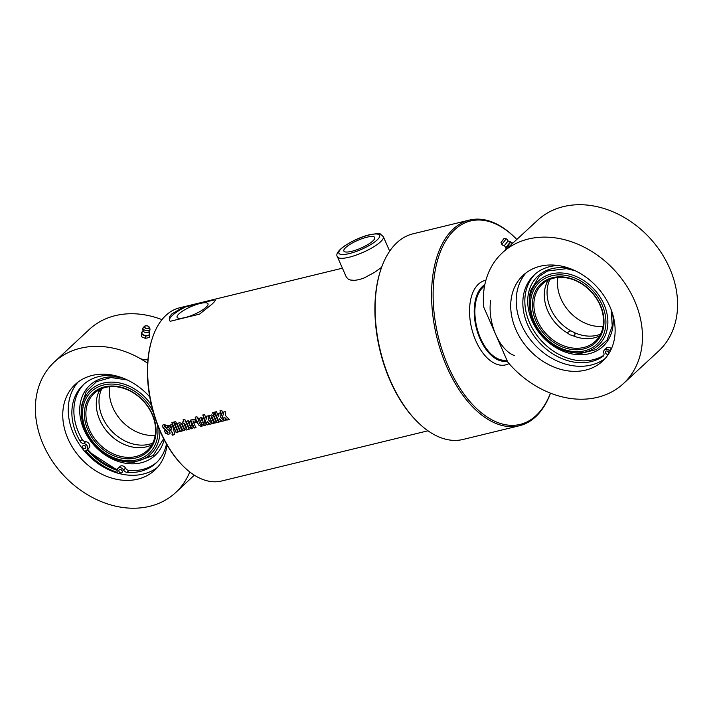 <?xml version="1.0" encoding="UTF-8"?>
<svg xmlns="http://www.w3.org/2000/svg" width="713" height="713" viewBox="0 0 713 713"><rect width="100%" height="100%" fill="white"/><g stroke="black" fill="none" stroke-linecap="round" stroke-linejoin="round"><path stroke-width="1.07" d="M366.865 237.206A16.871 4.198 156.3 0 1 374.735 237.482A16.871 4.198 156.3 0 1 360.974 248.106A16.871 4.198 156.3 0 1 343.844 251.047A16.871 4.198 156.3 0 1 350.707 243.962A16.871 4.198 156.3 0 1 366.865 237.206M381.615 267.304L374.575 272.348L364.004 278.025L358.978 279.674L354.611 280.343L350.707 280.075L348.256 279.157L346.34 277.125L337.418 256.805A25.062 6.23 -23.7 0 0 362.881 252.438A25.062 6.23 -23.7 0 0 383.318 236.654L380.546 234.185C380.385 233.32 376.776 233.49 369.717 234.702C361.58 236.609 352.935 240.522 343.8 246.44C337.81 251.021 335.689 254.479 337.418 256.805M200.112 303.48A16.871 4.198 156.3 0 1 207.982 303.756A16.871 4.198 156.3 0 1 194.221 314.38A16.871 4.198 156.3 0 1 177.091 317.321A16.871 4.198 156.3 0 1 183.954 310.235A16.871 4.198 156.3 0 1 200.112 303.48M212.046 304.148L199.506 314.157L170.149 321.296L169.4 320.182L169.542 316.83L171.575 314.112L180.371 308.854L185.567 306.92L214.925 299.781L215.308 300.378L214.426 301.742L212.046 304.148M427.969 430.795L221.672 480.999A89.116 49.999 -103.7 0 1 183.161 466.088A89.116 49.999 -103.7 0 1 152.172 338.764A89.116 49.999 -103.7 0 1 165.906 315.378A89.116 49.999 -103.7 0 1 179.524 307.829L342.418 268.186M225.46 415.519L229.212 419.547L227.117 420.055L224.711 417.479A89.116 49.999 76.3 0 0 226.03 420.314L224.247 420.75A89.116 49.999 -103.7 0 1 219.969 410.831L221.743 410.394A89.116 49.999 76.3 0 0 223.588 414.913L223.419 412.114L225.263 411.668L225.46 415.519M220.21 416.793L223.962 420.822L221.868 421.33L219.461 418.754A89.116 49.999 76.3 0 0 220.78 421.597L218.998 422.025A89.116 49.999 -103.7 0 1 214.72 412.105L216.502 411.677A89.116 49.999 76.3 0 0 218.338 416.187L218.169 413.388L220.014 412.943L220.21 416.793M214.328 412.203A89.116 49.999 76.3 0 0 214.916 413.683L213.134 414.119A89.116 49.999 -103.7 0 1 212.545 412.64L214.328 412.203M215.094 414.137A89.116 49.999 76.3 0 0 218.615 422.123L216.832 422.559A89.116 49.999 -103.7 0 1 213.312 414.574L215.094 414.137M213.41 415.759A89.116 49.999 76.3 0 0 216.476 422.64L214.693 423.076A89.116 49.999 -103.7 0 1 211.841 416.695L211.217 416.829A89.116 49.999 76.3 0 0 214.078 423.228L212.296 423.656A89.116 49.999 -103.7 0 1 208.784 415.679L210.558 415.242A89.116 49.999 76.3 0 0 210.674 415.51L211.645 414.913L213.41 415.759M216.565 422.542L214.791 422.969L211.939 416.606L211.217 416.829M208.276 419.699L212.028 423.727L209.934 424.235L207.536 421.659A89.116 49.999 76.3 0 0 208.856 424.502L207.073 424.93A89.116 49.999 -103.7 0 1 202.786 415.011L204.569 414.583A89.116 49.999 76.3 0 0 206.413 419.092L206.244 416.294L208.089 415.848L208.276 419.699M190.817 421.793A89.116 49.999 76.3 0 0 192.136 424.85L189.756 425.438A89.116 49.999 76.3 0 0 190.594 427.274L191.191 427.132A89.116 49.999 -103.7 0 1 190.469 425.545L192.252 425.108A89.116 49.999 76.3 0 0 192.982 426.713L192.956 428.112L191.637 428.807L188.785 427.657A89.116 49.999 -103.7 0 1 186.681 422.871L186.61 421.561L188.045 420.661L190.817 421.793M191.084 427.604L190.567 425.447M165.478 433.201A89.116 49.999 -103.7 0 1 164.471 430.973L166.263 430.536A89.116 49.999 76.3 0 0 167.27 432.782L168.001 432.604A89.116 49.999 -103.7 0 1 167.475 431.445L163.188 427.952A89.116 49.999 -103.7 0 1 162.724 426.82L162.644 425.313L163.856 424.395L166.967 425.59A89.116 49.999 76.3 0 0 167.68 427.337L165.888 427.773A89.116 49.999 -103.7 0 1 165.131 425.911L164.712 425.679L164.899 427.007L169.311 430.688A89.116 49.999 76.3 0 0 169.881 431.935L170.042 433.415L168.509 434.422L165.478 433.201L164.569 430.875M167.796 433.023L167.573 431.347L163.286 427.862L162.626 425.982L163.152 424.734M167.778 427.247L165.995 427.684L165.238 425.83L164.712 425.679L164.596 426.365M170.576 424.975L172.314 424.547L174.605 433.557L174.355 434.609L172.448 435.197A89.116 49.999 -103.7 0 1 171.94 434.155L172.724 433.388L167.475 425.723L169.257 425.296L171.797 429.36L170.576 424.975M171.94 434.155L172.813 433.29L167.582 425.643M173.589 422.114A89.116 49.999 76.3 0 0 177.876 432.033L176.093 432.47A89.116 49.999 -103.7 0 1 171.815 422.551L173.589 422.114M176.512 423.531A89.116 49.999 76.3 0 0 180.024 431.517L178.25 431.944A89.116 49.999 -103.7 0 1 174.73 423.959L176.512 423.531M175.746 421.597A89.116 49.999 76.3 0 0 176.325 423.076L174.551 423.504A89.116 49.999 -103.7 0 1 173.963 422.025L175.746 421.597M181.503 423.522A89.116 49.999 76.3 0 0 184.569 430.411L182.786 430.839A89.116 49.999 -103.7 0 1 179.934 424.458L179.311 424.591A89.116 49.999 76.3 0 0 182.172 430.991L180.389 431.427A89.116 49.999 -103.7 0 1 176.877 423.442L178.651 423.005A89.116 49.999 76.3 0 0 178.767 423.272L179.738 422.675L181.503 423.522M184.667 430.304L182.884 430.741L180.032 424.369L179.311 424.591M184.836 419.378A89.116 49.999 76.3 0 0 189.123 429.297L186.628 430.019L184.391 429.137A89.116 49.999 -103.7 0 1 181.868 423.406L182.697 421.962L183.927 421.989A89.116 49.999 -103.7 0 1 183.063 419.814L184.836 419.378M189.221 429.199L186.628 430.019L184.489 429.039L181.975 423.317L182.804 421.873M182.154 422.212L182.697 421.962M195.228 420.189A89.116 49.999 76.3 0 0 196.182 422.435L194.408 422.871A89.116 49.999 -103.7 0 1 193.66 421.116L193.045 421.249A89.116 49.999 76.3 0 0 195.906 427.648L194.123 428.085A89.116 49.999 -103.7 0 1 190.612 420.1L192.385 419.663A89.116 49.999 76.3 0 0 192.501 419.93L193.464 419.342L195.228 420.189M196.289 422.346L194.506 422.773L193.767 421.035L193.045 421.249M201.529 424.805A89.116 49.999 76.3 0 0 202.153 426.124L201.03 426.401L198.464 424.912A89.116 49.999 -103.7 0 1 196.325 420.028L195.531 420.224A89.116 49.999 -103.7 0 1 195.041 419.021L195.834 418.825A89.116 49.999 -103.7 0 1 195.175 417.176L196.957 416.74A89.116 49.999 76.3 0 0 197.617 418.388L198.571 418.157A89.116 49.999 76.3 0 0 199.07 419.36L198.107 419.601A89.116 49.999 76.3 0 0 200.237 424.467L201.529 424.805M203.793 418.638A89.116 49.999 76.3 0 0 205.121 421.695L202.733 422.274A89.116 49.999 76.3 0 0 203.57 424.119L204.176 423.968A89.116 49.999 -103.7 0 1 203.455 422.381L205.228 421.953A89.116 49.999 76.3 0 0 205.959 423.549L206.048 424.779L204.613 425.643L201.77 424.502A89.116 49.999 -103.7 0 1 199.658 419.716L199.595 418.397L201.03 417.497L203.793 418.638M204.061 424.449L203.553 422.292M223.588 414.913L223.525 412.034M226.128 420.215L224.345 420.643L220.076 410.75M229.301 419.44L227.206 419.948L224.711 417.479M218.338 416.187L218.276 413.308M220.878 421.49L219.096 421.927L214.827 412.034M224.051 420.715L221.957 421.231L219.461 418.754M215.014 413.602L213.24 414.039L212.652 412.56M218.704 422.016L216.93 422.452L213.419 414.485M214.167 423.121L212.394 423.558L208.882 415.59M206.413 419.092L206.342 416.214M208.945 424.395L207.171 424.832L202.893 414.93M212.126 423.62L210.032 424.128L207.536 421.659M188.437 422.39L188.678 421.829L188.544 422.301L189.141 422.158A88.893 49.874 -103.7 0 0 189.934 424.003L189.827 424.092A89.116 49.999 -103.7 0 1 189.043 422.248L188.437 422.39A89.116 49.999 76.3 0 0 189.23 424.235L189.827 424.092M192.938 428.13L191.726 428.7L188.883 427.559L186.681 422.515L187.011 421.098M191.182 427.506L191.289 427.034L191.182 427.506M192.234 424.761L189.756 425.438M169.854 433.709L168.598 434.315L165.576 433.103M164.819 425.599L164.703 426.276L164.819 425.599M171.797 429.36L170.683 424.886M174.551 434.413L172.537 435.09L172.029 434.057L172.813 433.29L172.778 433.861M177.974 431.935L176.191 432.363L171.922 422.47M180.122 431.41L178.339 431.846L174.837 423.879M176.432 422.987L174.649 423.424L174.07 421.944M182.27 430.884L180.487 431.32L176.976 423.353M186.512 428.7L186.753 428.165A88.893 49.874 -103.7 0 1 184.569 423.219L183.856 423.469A89.116 49.999 76.3 0 0 186.04 428.415L186.654 428.263A89.116 49.999 -103.7 0 1 184.471 423.308L183.856 423.469M183.927 421.989L183.161 419.734M187.59 429.297L186.726 429.921M196.004 427.542L194.221 427.978L190.71 420.01M199.168 419.28L198.107 419.601M195.834 418.825L195.282 417.096M202.251 426.026L201.128 426.294L198.562 424.814L196.431 419.939L195.638 420.135L195.148 418.932M201.414 419.235L201.663 418.674L201.521 419.146L202.127 418.994A88.893 49.874 -103.7 0 0 202.911 420.839L202.813 420.937A89.116 49.999 -103.7 0 1 202.02 419.084L201.414 419.235A89.116 49.999 76.3 0 0 202.207 421.08L202.813 420.937M205.923 424.975L204.711 425.545L201.868 424.404L199.658 419.351L199.996 417.934M204.159 424.342L204.274 423.87L204.159 424.342M205.219 421.597L202.733 422.274M169.525 320.431A25.062 6.23 156.3 0 1 185.567 306.92M152.172 338.764L151.887 339.682A88.002 49.375 76.3 0 0 182.483 465.411L183.161 466.088M519.483 425.723L463.04 439.458A105.818 59.375 -103.7 0 1 417.31 421.748A105.818 59.375 -103.7 0 1 380.51 270.557A105.818 59.375 -103.7 0 1 396.82 242.785A105.818 59.375 -103.7 0 1 412.996 233.819L469.439 220.076A105.818 59.375 76.3 0 0 453.254 229.051A105.818 59.375 76.3 0 0 441.24 352.4A105.818 59.375 76.3 0 0 519.483 425.723A105.818 59.375 76.3 0 0 550.516 393.175M380.51 270.557L380.225 271.475A104.704 58.751 76.3 0 0 416.633 421.071L417.31 421.748M550.463 393.157A104.704 58.751 -103.7 0 1 456.73 382.979A104.704 58.751 -103.7 0 1 454.591 229.818A104.704 58.751 -103.7 0 1 515.847 238.463L515.169 237.786A105.818 59.375 76.3 0 0 469.439 220.076M515.847 238.463A104.704 58.751 -103.7 0 1 516.809 239.452M509.029 363.568A43.44 24.376 -103.7 0 1 474.591 337.802A43.44 24.376 -103.7 0 1 478.441 284.157A43.44 24.376 -103.7 0 1 485.892 280.298M506.845 360.003A38.983 21.871 -103.7 0 1 478.316 332.543A38.983 21.871 -103.7 0 1 482.861 287.455A38.983 21.871 -103.7 0 1 484.546 286.091M507.3 361.045A40.097 22.504 -103.7 0 1 477.808 333.016A40.097 22.504 -103.7 0 1 482.425 286.466A40.097 22.504 -103.7 0 1 484.84 284.621M490.606 300.601A38.983 21.871 76.3 0 0 514.661 355.689M512.79 243.169L510.766 242.01L506.105 248.142M510.722 242.028L510.722 242.028A3.895 0.472 128.3 0 0 508.966 243.703A3.895 0.472 128.3 0 0 506.631 246.769A3.895 0.472 128.3 0 0 505.998 248.008A3.895 0.472 128.3 0 0 505.998 248.106L504.403 245.637A3.618 3.618 0 0 1 501.836 244.399L506.23 238.81L504.198 238.463L501.016 242.491L504.198 238.463M510.766 242.01L512.273 243.641M506.542 248.935L505.954 248.463M509.153 246.529L507.861 245.504M508.048 241.03L504.367 245.629M483.69 306.982L507.745 362.07A89.116 70.427 -132.7 0 0 623.358 383.647A89.116 70.427 -132.7 0 0 614.659 270.405A89.116 70.427 -132.7 0 0 502.469 252.696A89.116 70.427 -132.7 0 0 483.69 306.982M623.358 383.647L658.464 351.242A89.116 70.427 -132.7 0 0 649.766 237.99A89.116 70.427 -132.7 0 0 537.566 220.29L502.469 252.696M540.231 266.234A58.484 46.22 -132.7 0 0 523.244 275.209A58.484 46.22 -132.7 0 0 528.957 349.522A58.484 46.22 -132.7 0 0 602.583 361.143A58.484 46.22 -132.7 0 0 604.294 296.314A58.484 46.22 -132.7 0 0 540.231 266.234M526.123 272.812A58.484 46.22 -132.7 0 0 534.447 344.459A58.484 46.22 -132.7 0 0 605.194 358.47M607.521 351.135A1.952 1.542 -132.7 0 0 608.75 352.463M608.501 354.12A1.952 1.542 47.3 0 1 608.492 354.12A1.952 1.542 47.3 0 1 605.809 351.295A1.952 1.542 47.3 0 1 608.777 353.684M558.199 265.521A53.439 42.236 -132.7 0 0 534.295 274.844A53.439 42.236 -132.7 0 0 537.433 340.395A53.439 42.236 -132.7 0 0 602.895 356.464A3.895 3.084 -132.7 0 0 603.18 356.242A3.895 3.084 -132.7 0 0 603.831 353.051A3.895 3.084 47.3 0 1 604.49 349.86A3.895 3.084 47.3 0 1 609.303 350.538L610.123 351.375M535.311 273.935A53.439 42.236 -132.7 0 0 539.465 338.568A53.439 42.236 -132.7 0 0 603.804 355.332M604.49 349.86L606.496 348.006A3.895 3.084 47.3 0 1 611.308 348.684L611.398 348.773M599.651 335.903A38.983 30.811 47.3 0 1 572.165 335.395L569.723 334.762L568.056 333.336C566.933 332.953 567.842 332.106 570.801 330.805L574.91 332.855L574.945 335.039L573.778 336.064M600.587 334.165A38.983 30.811 47.3 0 1 574.91 332.855M557.905 277.491A38.983 30.811 -132.7 0 0 583.252 322.276A38.983 30.811 -132.7 0 0 603.073 326.402M570.801 330.805A38.983 30.811 47.3 0 1 549.981 279.344M559.678 344.04A38.983 30.811 47.3 0 1 542.254 284.184A38.983 30.811 47.3 0 1 591.344 291.929A38.983 30.811 47.3 0 1 595.15 341.474A38.983 30.811 47.3 0 1 559.678 344.04M558.921 345.395A40.097 31.693 -132.7 0 0 602.797 312.241A40.097 31.693 -132.7 0 0 542.896 282.241A40.097 31.693 -132.7 0 0 558.921 345.395M531.764 295.039A42.254 33.395 47.3 0 1 594.892 293.123A42.254 33.395 47.3 0 1 577.949 351.705A42.254 33.395 47.3 0 1 531.764 295.039M568.056 333.336A38.983 30.811 47.3 0 1 548.172 280.147M530.73 293.916A43.948 34.732 -132.7 0 0 530.009 310.743A43.948 34.732 -132.7 0 0 567.815 351.598A43.948 34.732 -132.7 0 0 607.672 325.993A43.948 34.732 -132.7 0 0 575.721 276.305A43.948 34.732 -132.7 0 0 530.73 293.916M611.193 309.79L612.244 326.144L607.004 340.092L596.326 349.566L581.763 353.176A46.871 37.04 47.3 0 1 581.763 353.176A51.238 51.238 0 0 1 567.815 351.598M530 310.708A51.238 51.238 0 0 1 529.527 296.599A46.871 37.04 47.3 0 1 529.545 296.43A46.871 37.04 47.3 0 1 530.748 290.316M141.718 332.106L141.45 336.723L145.363 338.345L149.16 337.561L149.543 335.342L145.737 336.126L141.825 334.504L141.718 332.106L142.538 331.75M149.008 331.438L149.365 333.274A3.895 2.05 -170.4 0 1 149.534 333.853A3.895 2.05 -170.4 0 1 147.689 335.44A3.895 2.05 -170.4 0 1 143.83 335.021A3.895 2.05 -170.4 0 1 141.816 333.016A3.895 2.05 -170.4 0 1 142.243 332.071L143.197 330.449M149.151 332.748L149.543 335.342M145.363 338.345L145.737 336.126M141.45 336.723L141.825 334.504M149.997 329.094A3.556 1.872 -170.4 0 1 146.165 330.556A3.556 1.872 -170.4 0 1 143.028 327.9A3.556 1.872 -170.4 0 1 143.277 327.534L144.427 326.322A2.567 1.355 9.6 0 0 146.227 328.452A2.567 1.355 9.6 0 0 149.284 327.454A2.567 1.355 9.6 0 0 149.204 327.133A2.567 1.355 9.6 0 0 146.967 325.841A2.567 1.355 9.6 0 0 144.427 326.322C147.814 325.048 148.91 326.616 149.204 327.133L149.89 328.657A3.556 1.872 -170.4 0 1 149.997 329.085A3.556 1.872 -170.4 0 1 149.997 329.094A3.618 3.618 0 0 1 148.589 332.142A2.95 1.551 -170.4 0 1 145.826 332.561A2.95 1.551 -170.4 0 1 143.358 331.251A3.618 3.618 0 0 1 143.028 327.9M117.137 470.375A58.484 46.176 47 0 1 87.066 449.841M189.783 471.961A89.116 70.355 47 0 1 175.763 492.487A89.116 70.355 47 0 1 63.537 475.268A89.116 70.355 47 0 1 54.25 362.106A89.116 70.355 47 0 1 147.671 363.175M54.25 362.106L89.25 329.477A89.116 70.355 47 0 1 161.967 319.638M166.985 444.859A58.484 46.176 47 0 1 154.881 470.072A58.484 46.176 47 0 1 81.229 458.78A58.484 46.176 47 0 1 75.132 384.521A58.484 46.176 47 0 1 92.235 375.43A58.484 46.176 47 0 1 149.739 396.856M117.146 472.354A60.712 47.931 47 0 1 85.649 450.883M157.484 467.38A58.484 46.176 -133 0 1 117.146 472.977A58.484 46.176 47 0 1 84.758 451.489A58.484 46.176 -133 0 1 78.002 382.106M84.678 445.509A1.952 1.542 -133 0 0 85.899 446.819M83.02 447.978A1.952 1.542 47 0 1 85.417 446.053A1.952 1.542 47 0 1 83.02 447.978M121.014 469.6A1.952 1.542 -133 0 0 122.235 470.91M120.622 472.915A1.952 1.542 47 0 1 119.294 469.769A1.952 1.542 47 0 1 121.95 472.621A1.952 1.542 47 0 1 120.622 472.915M117.146 472.977L117.137 470.384A3.895 3.075 47 0 1 117.966 468.343A3.895 3.075 47 0 1 123.545 470.001A3.895 3.075 -133 0 0 127.003 472.345A53.439 42.192 -133 0 0 156.058 463.049A53.439 42.192 -133 0 0 166.494 444.012M117.645 376.312A53.439 42.192 -133 0 0 83.189 384.86A53.439 42.192 -133 0 0 80.177 441.294A3.895 3.075 -133 0 0 83.679 443.566A3.895 3.075 47 0 1 87.307 446.088A3.895 3.075 47 0 1 86.95 449.948A3.895 3.075 47 0 1 86.674 450.179L84.758 451.489M117.966 468.343L119.962 466.471A3.895 3.075 47 0 1 125.541 468.138A3.895 3.075 -133 0 0 129 470.482A53.439 42.192 -133 0 0 157.038 462.095M84.205 383.95A53.439 42.192 -133 0 0 82.182 439.431A3.895 3.075 -133 0 0 85.676 441.695A3.895 3.075 47 0 1 89.312 444.226A3.895 3.075 47 0 1 88.947 448.085L86.95 449.948M151.459 405.18A43.948 34.696 -133 0 0 104.517 382.828A43.948 34.696 -133 0 0 82.004 419.805A43.948 34.696 -133 0 0 105.061 454.003A43.948 34.696 -133 0 0 120.158 460.741A43.948 34.696 -133 0 0 159.926 430.839M134.08 462.22A46.871 37.005 47 0 1 134.071 462.22L153.161 455.545L163.642 438.727M127.244 379.94L110.952 377.542L96.567 381.633L86.237 391.553L81.505 405.813A51.238 51.238 0 0 0 82.004 419.805M151.789 444.876A38.983 30.784 -133 0 1 110.274 434.983A38.983 30.784 -133 0 1 98.358 392.854L100.043 389.387A38.983 30.784 -133 0 0 100.043 389.387M102.111 388.469L101.094 390.296L98.706 391.562M101.094 390.296A38.983 30.784 -133 0 0 112.146 431.561A38.983 30.784 -133 0 0 152.725 443.13M152.707 443.165A38.983 30.784 47 0 1 147.315 450.482A38.983 30.784 47 0 1 98.216 442.951A38.983 30.784 47 0 1 94.152 393.442A38.983 30.784 47 0 1 139.106 397.016A38.983 30.784 47 0 1 152.707 443.165M153.117 444.235A40.097 31.657 -133 0 0 116.112 386.259A40.097 31.657 -133 0 0 91.469 436.784A40.097 31.657 -133 0 0 153.117 444.235M157.404 424.627A42.254 33.359 47 0 1 143.661 457.22A42.254 33.359 47 0 1 105.239 453.165A42.254 33.359 47 0 1 92.262 390.769A42.254 33.359 47 0 1 153.25 412.096M109.811 386.678A38.983 30.784 -133 0 0 155.158 435.331M147.662 363.229A89.116 70.355 -133 0 0 139.57 358.265A17.469 13.788 -133 0 0 147.947 359.717M369.289 234.942A22.281 5.544 156.3 0 1 369.806 245.147A22.281 5.544 156.3 0 1 338.773 252.696A22.281 5.544 156.3 0 1 369.289 234.942M504.002 238.552L501.061 242.277M501.087 242.509L501.827 244.381M602.895 356.464L603.43 355.974M609.303 350.538L611.308 348.684M571.122 268.988A47.887 37.842 -132.7 0 0 529.162 290.53A47.887 37.842 -132.7 0 0 568.493 353.087A47.887 37.842 -132.7 0 0 612.601 313.907M149.106 327.329A2.371 1.248 -170.4 0 1 145.63 328.051A2.371 1.248 -170.4 0 1 145.532 325.85A2.371 1.248 -170.4 0 1 149.106 327.329M80.177 441.294L82.182 439.431M127.003 472.345L129 470.482M123.545 470.001L125.541 468.138M83.679 443.566L85.676 441.695M117.253 469.519A57.37 45.293 47 0 1 87.637 449.306M123.206 378.193A47.887 37.807 -133 0 0 79.856 406.606A47.887 37.807 -133 0 0 115.747 460.527A47.887 37.807 -133 0 0 164.159 439.725M383.318 236.654L389.69 251.163M508.039 241.003A3.618 3.618 0 0 0 506.248 238.819M508.03 240.994L510.82 242.01M529.527 296.59L530.73 290.378L539.099 276.501L547.539 271.002L566.443 268.658L575.124 270.717M175.763 492.487L194.337 475.17M120.096 460.723A51.238 51.238 0 0 0 134.062 462.22M87.325 449.6L89.963 452.479L117.155 470.027"/></g></svg>
